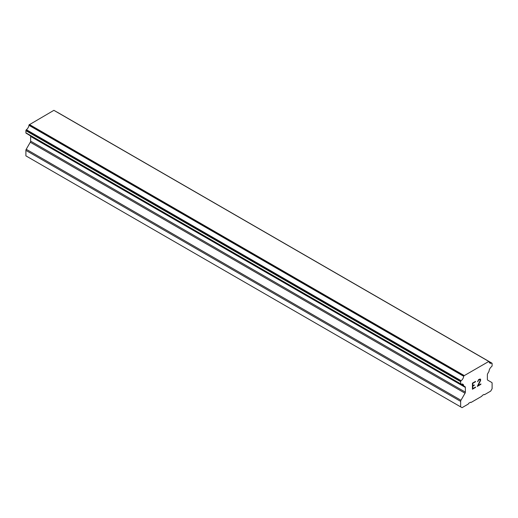 <?xml version="1.0" encoding="UTF-8"?>
<svg xmlns="http://www.w3.org/2000/svg" width="518" height="518" viewBox="0 0 518 518"><rect width="100%" height="100%" fill="white"/><g stroke="black" fill="none" stroke-linecap="round" stroke-linejoin="round"><path stroke-width="0.78" d="M472.792 383.346L472.792 385.774L472.779 383.346L475.479 381.785L472.779 383.346M472.792 385.774L474.261 384.926L474.261 385.334L474.248 384.932M474.261 385.334L472.792 386.182L474.248 385.327M472.792 386.182L472.792 388.61L472.779 386.175M472.792 388.61L475.492 387.05L475.492 387.458L475.479 387.056M472.435 389.206L475.479 387.451L472.435 389.219L472.435 383.145L475.492 381.384L475.492 381.792L475.479 381.39M477.59 381.701L478.619 379.577L480.134 378.995L480.652 379.59L480.387 379.137M480.652 379.59L480.652 380.186L480.639 379.584M480.652 380.186L480.393 380.918L480.639 380.186M480.393 380.918L479.642 382.478L480.387 380.911M479.655 382.485L478.023 385.593L479.642 382.478M478.023 385.593L480.892 383.929L480.892 384.337L480.885 383.935M477.285 386.409L480.885 384.33L477.279 386.422L480.29 380.354L480.063 379.416L479.597 379.422L478.179 380.503L477.946 381.507L478.172 380.497L480.05 379.416M461.137 384.194A4.319 2.493 -60 0 1 462.839 384.201A4.319 2.493 -60 0 1 463.701 385.67L461.137 384.194A0.783 0.453 -60 0 1 460.826 384.188L460.813 384.181A0.783 0.453 -60 0 1 460.651 383.825L460.651 381.669A0.783 0.453 -60 0 1 460.813 381.125L460.839 381.08A0.783 0.453 -60 0 1 461.143 380.724A4.319 2.493 -60 0 0 463.701 376.301A0.783 0.453 -60 0 1 463.934 375.809L488.817 361.441A0.783 0.453 -60 0 1 488.914 361.473A0.783 0.453 -60 0 1 489.05 361.661A4.319 2.493 -60 0 0 489.911 363.124A4.319 2.493 -60 0 0 491.608 363.137A0.783 0.453 -60 0 1 491.912 363.137L491.938 363.157A0.783 0.453 -60 0 1 492.1 363.513L492.1 365.669A0.783 0.453 -60 0 1 491.938 366.213L491.925 366.232A0.783 0.453 -60 0 1 491.614 366.595A4.319 2.493 -60 0 0 489.05 371.037A0.783 0.453 -60 0 1 488.817 371.71L487.71 373.627A1.567 0.906 -60 0 0 487.38 374.721L487.38 379.429A1.567 0.906 -60 0 0 487.71 380.147L491.776 382.491A1.567 0.906 -60 0 1 492.1 383.21L492.1 388.707L490.714 391.109L484.466 394.716L484.006 394.444L482.252 395.461L481.785 396.264L470.966 402.512L470.499 402.246L468.745 403.257L468.278 404.059L462.037 407.666L460.651 406.863L460.651 401.372A1.567 0.906 -60 0 1 460.975 400.278L465.041 393.233L30.29 142.23L26.224 149.275A1.567 0.906 120 0 0 25.9 150.369L25.9 155.866L462.037 407.666M465.041 393.233A1.567 0.906 -60 0 0 465.365 392.139L465.365 387.432A1.567 0.906 -60 0 0 465.041 386.713L463.934 386.078A0.783 0.453 -60 0 1 463.863 386.046A0.783 0.453 -60 0 1 463.701 385.67M30.381 135.781A1.567 0.906 -60 0 1 30.62 136.435L30.62 141.136A1.567 0.906 -60 0 1 30.29 142.23M28.976 134.868A0.783 0.453 120 0 0 29.112 135.049A0.783 0.453 120 0 0 29.183 135.075L463.804 386.001M460.826 384.188L26.075 133.191A0.783 0.453 120 0 1 25.9 132.822L25.9 130.672A0.783 0.453 120 0 1 26.062 130.122L26.088 130.083A0.783 0.453 120 0 1 26.392 129.72A4.319 2.493 -60 0 0 28.95 125.298A0.783 0.453 120 0 1 29.183 124.806L53.885 110.334L488.629 361.337M57.161 112.141L491.912 363.137L57.161 112.141A0.783 0.453 120 0 0 56.986 112.102M464.115 375.492L29.371 124.488M463.934 375.809L29.183 124.806M463.701 376.301L28.95 125.298M465.041 386.713L463.934 386.078L465.041 386.713M460.651 406.863L25.9 155.866M491.608 363.137L489.05 361.661M461.143 380.724L26.392 129.72M460.839 381.08L26.088 130.083M460.813 381.125L26.062 130.122M460.651 381.669L25.9 130.672M460.651 383.825L25.9 132.822M465.365 387.432L30.62 136.435M465.365 392.139L30.62 141.136M460.975 400.278L26.224 149.275M460.651 401.372L25.9 150.369M488.914 361.473L54.163 110.476M463.863 386.046L29.112 135.049"/></g></svg>
